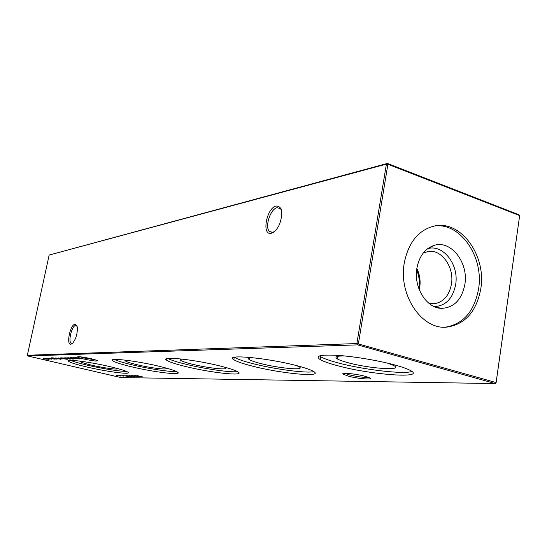 <?xml version="1.0" encoding="UTF-8"?>
<svg xmlns="http://www.w3.org/2000/svg" width="547" height="547" viewBox="0 0 547 547"><rect width="100%" height="100%" fill="white"/><g stroke="black" fill="none" stroke-linecap="round" stroke-linejoin="round"><path stroke-width="0.82" d="M348.227 376.117L342.942 374.086C340.945 372.35 355.988 373.813 364.958 376.268L368.74 377.471C375.645 380.158 358.777 378.996 348.227 376.117M344.89 373.327L349.232 374.839C357.54 376.794 363.94 377.628 368.418 377.341M83.691 358.996C79.766 358.046 77.695 357.348 77.489 356.897C78.905 356.425 83.595 357.068 91.581 358.818L97.387 360.596C97.564 361.519 93.004 360.986 83.691 358.996M79.759 356.753L84.265 358.032L95.67 359.926M271.257 233.254C261.37 235.88 266.526 207.833 276.208 206C282.19 206.438 283.36 212.386 279.722 223.832L278.765 225.863C276.461 230.096 273.958 232.557 271.257 233.254M281.589 210.492L280.406 208.571L277.103 207.696C270.28 208.865 264.42 227.552 269.616 231.531L272.632 232.304L274.444 231.545M70.884 344.254C65.907 344.966 70.31 324.214 75.124 324.193L77.202 326.668C77.715 333.034 76.19 338.572 72.635 343.29L70.884 344.254M77.011 325.937L75.821 325.383C71.801 325.335 67.684 342.436 71.486 343.427L72.56 343.366M387.351 363.085L393.286 365.321C405.662 371.133 369.362 368.74 347.625 362.606C342.49 361.211 338.976 359.926 337.082 358.75C334.258 356.753 336.863 355.837 344.904 355.988M411.884 371.434C404.028 374.599 362.223 369.54 337.39 362.702C329.499 360.576 323.947 358.593 320.747 356.753L319.523 355.919M336.918 365.526C329.02 363.406 323.462 361.444 320.255 359.625C314.621 355.871 320.494 354.456 337.875 355.379C354.716 356.528 379.495 360.726 395.631 365.191C402.182 367.003 406.947 368.685 409.942 370.237C427.775 379.16 370.538 374.914 336.918 365.526M296.597 365.628L298.935 366.695C306.717 370.832 278.874 368.363 260.351 363.447C254.382 361.895 250.588 360.548 248.967 359.393C247.634 358.319 248.803 357.745 252.461 357.656M313.793 371.604C306.669 373.526 273.972 369.129 252.427 363.523C243.312 361.177 237.309 359.092 234.417 357.259M251.976 366.005C242.718 363.639 236.673 361.546 233.843 359.728C223.45 353.861 267.305 357.765 297.083 365.752C305.308 367.912 310.792 369.813 313.54 371.447C324.597 377.745 280.761 373.58 251.976 366.005M224.427 367.105L225.179 367.522C230.321 370.551 207.942 368.186 191.874 364.104C185.46 362.497 181.577 361.164 180.237 360.097L181.679 359.03M237.528 371.604C230.902 372.712 204.38 368.869 185.556 364.165C176.784 361.991 170.883 360.076 167.84 358.435M185.132 366.387C175.129 363.912 168.934 361.827 166.534 360.145C159.676 355.81 195.149 359.598 220.858 366.182C230.075 368.514 235.853 370.463 238.198 372.015C245.391 376.596 210.192 372.698 185.132 366.387M165.885 367.994L165.96 368.042C169.508 370.326 150.883 368.117 136.716 364.637C130.104 363.03 126.241 361.745 125.126 360.794L125.584 360.158M176.462 371.516C170.206 372.083 148.128 368.699 131.553 364.685C123.246 362.682 117.523 360.938 114.385 359.454M131.15 366.695C120.819 364.199 114.638 362.196 112.614 360.671C107.875 357.382 137.529 360.938 160.162 366.531C169.885 368.917 175.737 370.825 177.707 372.247C182.616 375.686 153.31 372.09 131.15 366.695M117.509 368.528C118.952 370.039 103.506 367.981 91.322 365.075C84.682 363.495 80.888 362.278 79.944 361.43L79.985 361.109M126.425 371.386C120.463 371.577 101.715 368.582 87.035 365.116C79.247 363.283 73.756 361.69 70.563 360.343M86.658 366.948C76.245 364.487 70.173 362.579 68.443 361.225C65.031 358.654 90.453 361.957 110.672 366.811C120.607 369.198 126.412 371.023 128.08 372.302C131.574 374.962 106.515 371.659 86.658 366.948M416.848 268.474C419.727 274.43 420.691 280.727 419.747 287.366L419.276 289.753M416.643 270.027C419.023 275.524 419.781 281.254 418.913 287.216L418.722 288.29M423.214 253.063L428.096 251.497C441.579 248.974 454.468 267.23 451.453 284.084C449.183 295.715 443.385 302.272 434.051 303.763L428.944 303.339M427.645 248.687C443.145 243.818 459.227 264.837 455.651 284.604C452.807 298.628 445.668 305.958 434.25 306.607M416.876 268.31C419.2 256.174 424.957 248.529 434.147 245.391C451.022 239.743 468.745 262.745 464.854 284.413C461.73 299.859 453.887 307.838 441.326 308.351C426.414 308.152 413.45 287.25 416.876 268.31M433.792 226.123C459.842 221.576 484.157 256.755 478.557 289.007C474.352 311.4 463.275 324.132 445.313 327.202M404.254 263.073C408.493 242.095 418.701 229.706 434.872 225.911C461.251 220.27 486.509 255.934 480.786 288.802C476.416 311.817 464.957 324.603 446.414 327.168C421.737 329.677 398.332 295.024 404.254 263.073M120.34 376.069L116.449 375.365L120.34 376.069M123.451 376.11L119.54 375.406L123.451 376.11M70.037 357.601L74.529 358.654L70.734 358.182L73.284 358.517L70.037 357.601M67.972 357.656L72.443 358.709L67.972 357.656M122.801 375.386L128.702 376.685L122.801 375.386M125.858 375.42L131.82 376.719L125.858 375.42M135.061 376.794L128.894 375.522L135.061 376.794M134.336 375.55L139.813 376.856L131.608 375.522L138.118 376.493L134.336 375.55M49.811 359.092L45.292 358.299L49.811 359.092M49.551 358.258L48.84 358.162L49.551 358.258M52.321 358.073L56.669 359.092L50.85 358.114L55.397 359.003L52.321 358.073M55.192 357.998L59.568 359.017L55.192 357.998M60.505 359.017L55.91 357.998L60.519 358.941M60.17 357.861L66.946 359.263L61.893 358.586L60.17 357.861M63.958 357.759L70.187 359.222L63.958 357.759M73.066 359.181L66.871 357.683L73.079 359.112M357.56 344.863L27.788 355.981L120.887 377.553L495.226 383.57L357.56 344.863L356.87 343.55L386.401 164.121L49.162 255.052L27.35 355.263L356.87 343.55L496.102 382.585L519.65 215.614L387.898 164.257L358.401 343.769L357.56 344.863M136.996 375.584L142.61 376.897L135.13 375.563L138.104 376.206L139.492 376.22L136.996 375.584M69.763 358.6L65.025 357.779L69.763 358.6M67.876 359.276L61.462 357.827L65.544 358.306L67.062 358.791L65.243 358.661L67.876 359.276M58.214 358.039L62.358 358.907L58.235 357.95M61.032 359.338L60.341 359.249L61.032 359.338M56.594 358.894L51.76 357.717L56.738 358.531L58.249 359.003L56.601 358.853M54.426 359.16L49.886 358.155L54.447 359.092M51.849 359.229L47.213 358.258L51.883 359.064M44.293 358.292L48.574 359.283L44.204 358.894L46.372 359.188L43.186 358.319L47.48 359.16L44.293 358.292M133.16 375.953L132.142 375.939L133.16 375.953M129.919 375.912L128.914 375.898L129.919 375.912M126.713 375.871L125.721 375.857L126.713 375.871M123.745 375.83L122.767 375.823L123.745 375.83M73.948 359.037L73.23 358.948L73.948 359.037M75.267 358.641L70.549 357.588L74.748 358.066L76.279 358.558L75.267 358.641M120.62 375.796L119.656 375.782L120.62 375.796M75.465 357.451L81.551 358.921L75.39 357.745L79.37 358.969L72.867 357.519L79.691 358.517L75.465 357.451M49.162 255.052L387.385 163.43L519.048 214.8L519.65 215.614L496.102 382.784L495.226 383.57L496.102 382.784M27.788 355.981L27.35 355.263M386.401 164.121L387.898 164.257L387.385 163.43L386.401 164.121M66.789 358.264L69.401 358.606L66.789 358.264M63.876 358.34L66.474 358.675L63.876 358.34M66.112 359.119L60.512 358.059L66.125 359.064M60.984 358.524L59.671 358.558L61.64 358.853L60.997 358.47M55.199 358.572L57.674 358.894L55.199 358.572M47.015 358.77L49.483 359.106L47.015 358.77M131.089 376.644L126.309 375.591L131.089 376.644M73.011 358.107L75.677 358.442L73.011 358.107M120.791 375.727L122.583 375.953L120.791 375.727M117.701 375.686L119.478 375.912L117.701 375.686M343.899 373.396L342.942 374.086M269.616 231.531L272.194 232.372M272.427 232.448L272.919 232.612M338.039 356.268L337.082 358.75M320.255 359.625L320.747 356.753M249.562 357.909L248.967 359.393M233.843 359.728L234.294 357.294M180.619 359.194L180.237 360.097M166.534 360.145L166.828 358.641M125.372 360.213L125.126 360.794M112.614 360.671L112.805 359.714M68.443 361.225L68.573 360.589M427.939 248.468L434.147 245.391M434.578 306.751L441.326 308.351M280.406 208.571L281.055 208.797"/></g></svg>
